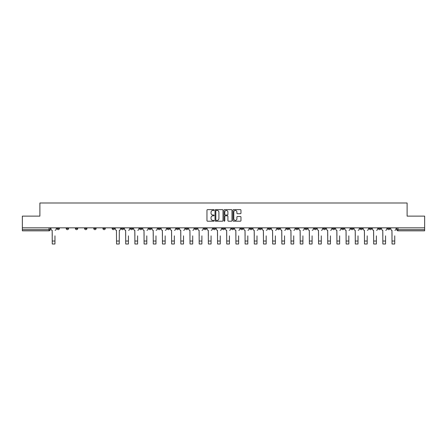 <?xml version="1.0" encoding="UTF-8"?>
<svg xmlns="http://www.w3.org/2000/svg" width="447" height="447" viewBox="0 0 447 447"><rect width="100%" height="100%" fill="white"/><g stroke="black" fill="none" stroke-linecap="round" stroke-linejoin="round"><path stroke-width="0.67" d="M214.079 210.045A0.402 0.402 0 0 0 213.677 209.643L207.537 209.643A0.576 0.576 0 0 0 206.961 210.219L206.961 220.622A0.576 0.576 0 0 0 207.537 221.198L213.677 221.198A0.402 0.402 0 0 0 214.079 220.796A0.402 0.402 0 0 0 213.677 220.388L212.884 220.388A1.849 1.849 0 0 1 211.034 218.538L211.034 217.672A1.849 1.849 0 0 1 212.884 215.823L213.677 215.823A0.402 0.402 0 0 0 214.079 215.42A0.402 0.402 0 0 0 213.677 215.018L212.884 215.018A1.849 1.849 0 0 1 211.034 213.169L211.034 212.303A1.849 1.849 0 0 1 212.884 210.453L213.677 210.453A0.402 0.402 0 0 0 214.079 210.045M387.622 228.49L387.622 227.841L387.622 228.49A1.179 1.179 0 0 0 388.801 229.669A1.179 1.179 0 0 1 387.622 228.49L389.98 228.49A1.179 1.179 0 0 1 388.801 229.669M304.971 228.49L304.971 227.841L304.971 228.49A1.179 1.179 0 0 0 306.15 229.669A1.179 1.179 0 0 1 304.971 228.49L307.329 228.49A1.179 1.179 0 0 1 306.15 229.669M286.605 227.841L286.605 228.49L288.963 228.49A1.179 1.179 0 0 1 287.784 229.669A1.179 1.179 0 0 1 286.605 228.49L286.605 227.841M277.425 228.49L277.425 227.841L277.425 228.49A1.179 1.179 0 0 0 278.598 229.669A1.179 1.179 0 0 1 277.425 228.49L279.777 228.49A1.179 1.179 0 0 1 278.598 229.669A1.179 1.179 0 0 0 279.777 228.49A1.179 1.179 0 0 1 278.598 229.669M268.239 228.49L268.239 227.841L268.239 228.49A1.179 1.179 0 0 0 269.418 229.669A1.179 1.179 0 0 1 268.239 228.49L270.591 228.49A1.179 1.179 0 0 1 269.418 229.669A1.179 1.179 0 0 0 270.591 228.49A1.179 1.179 0 0 1 269.418 229.669M240.687 228.49L240.687 227.841L240.687 228.49A1.179 1.179 0 0 0 241.866 229.669A1.179 1.179 0 0 1 240.687 228.49L243.045 228.49A1.179 1.179 0 0 1 241.866 229.669M231.507 227.841L231.507 228.49L233.859 228.49A1.179 1.179 0 0 1 232.686 229.669A1.179 1.179 0 0 1 231.507 228.49L231.507 227.841M222.321 227.841L222.321 228.49L224.679 228.49A1.179 1.179 0 0 1 223.5 229.669A1.179 1.179 0 0 1 222.321 228.49L222.321 227.841M213.141 227.841L213.141 228.49L215.493 228.49A1.179 1.179 0 0 1 214.314 229.669A1.179 1.179 0 0 1 213.141 228.49L213.141 227.841M203.955 228.49L203.955 227.841L203.955 228.49A1.179 1.179 0 0 0 205.134 229.669A1.179 1.179 0 0 1 203.955 228.49L206.313 228.49A1.179 1.179 0 0 1 205.134 229.669M185.589 227.841L185.589 228.49L187.947 228.49A1.179 1.179 0 0 1 186.768 229.669A1.179 1.179 0 0 1 185.589 228.49L185.589 227.841M176.409 228.49L176.409 227.841L176.409 228.49A1.179 1.179 0 0 0 177.582 229.669A1.179 1.179 0 0 1 176.409 228.49L178.761 228.49A1.179 1.179 0 0 1 177.582 229.669M75.392 227.841L75.392 228.49L77.744 228.49A1.179 1.179 0 0 1 76.566 229.669A1.179 1.179 0 0 1 75.392 228.49L75.392 227.841M240.385 213.716A0.576 0.576 0 0 0 240.967 213.141L240.967 210.219A0.576 0.576 0 0 0 240.385 209.643L233.569 209.643A0.576 0.576 0 0 0 232.993 210.219L232.993 220.622A0.576 0.576 0 0 0 233.569 221.198L240.385 221.198A0.576 0.576 0 0 0 240.967 220.622L240.967 217.097A0.576 0.576 0 0 0 240.385 216.516L237.469 216.516A0.576 0.576 0 0 0 236.893 217.097L236.893 218.846A1.548 1.548 0 0 1 235.345 220.388A1.548 1.548 0 0 1 233.798 218.846L233.798 211.995A1.548 1.548 0 0 1 235.345 210.453A1.548 1.548 0 0 1 236.893 211.995L236.893 213.141A0.576 0.576 0 0 0 237.469 213.716L240.385 213.716M22.35 227.841L22.35 216.124L39.895 216.124L39.895 202.999L407.105 202.999L407.105 216.124L424.65 216.124L424.65 227.841L22.35 227.841L22.35 229.669L50.193 229.669L50.193 227.841L50.193 229.669A1.179 1.179 0 0 1 49.019 230.842L22.35 230.842L22.35 229.669M222.997 210.219A0.576 0.576 0 0 0 222.416 209.643L215.599 209.643A0.576 0.576 0 0 0 215.018 210.219L215.018 220.622A0.576 0.576 0 0 0 215.599 221.198L222.416 221.198A0.576 0.576 0 0 0 222.997 220.622L222.997 210.219M224.584 209.643L231.401 209.643A0.576 0.576 0 0 1 231.982 210.219L231.982 220.622A0.576 0.576 0 0 1 231.401 221.198L228.484 221.198A0.576 0.576 0 0 1 227.909 220.622L227.909 216.404A0.576 0.576 0 0 0 227.327 215.823L225.394 215.823A0.576 0.576 0 0 0 224.813 216.404L224.813 220.796A0.402 0.402 0 0 1 224.411 221.198A0.402 0.402 0 0 1 224.003 220.796L224.003 210.219A0.576 0.576 0 0 1 224.584 209.643M396.807 227.841L396.807 229.669L424.65 229.669L424.65 230.842L397.981 230.842A1.179 1.179 0 0 1 396.807 229.669M424.65 227.841L424.65 229.669M389.98 227.841L389.98 228.49M380.794 227.841L380.794 228.49A1.179 1.179 0 0 1 379.615 229.669A1.179 1.179 0 0 1 378.441 228.49A1.179 1.179 0 0 0 379.615 229.669M378.441 227.841L378.441 228.49L380.794 228.49M371.608 227.841L371.608 228.49A1.179 1.179 0 0 1 370.434 229.669A1.179 1.179 0 0 1 369.256 228.49L371.608 228.49M369.256 227.841L369.256 228.49M362.428 227.841L362.428 228.49A1.179 1.179 0 0 1 361.249 229.669A1.179 1.179 0 0 1 360.07 228.49A1.179 1.179 0 0 0 361.249 229.669M360.07 227.841L360.07 228.49L362.428 228.49M353.242 227.841L353.242 228.49A1.179 1.179 0 0 1 352.068 229.669A1.179 1.179 0 0 1 350.889 228.49L353.242 228.49M350.889 227.841L350.889 228.49M344.061 227.841L344.061 228.49A1.179 1.179 0 0 1 342.883 229.669A1.179 1.179 0 0 1 341.704 228.49L344.061 228.49A1.179 1.179 0 0 1 342.883 229.669A1.179 1.179 0 0 0 344.061 228.49M341.704 227.841L341.704 228.49M334.876 227.841L334.876 228.49A1.179 1.179 0 0 1 333.702 229.669A1.179 1.179 0 0 1 332.523 228.49A1.179 1.179 0 0 0 333.702 229.669M332.523 227.841L332.523 228.49L334.876 228.49M325.695 227.841L325.695 228.49A1.179 1.179 0 0 1 324.516 229.669A1.179 1.179 0 0 1 323.337 228.49L325.695 228.49M323.337 227.841L323.337 228.49M316.51 227.841L316.51 228.49A1.179 1.179 0 0 1 315.331 229.669A1.179 1.179 0 0 1 314.157 228.49L316.51 228.49M314.157 227.841L314.157 228.49M307.329 227.841L307.329 228.49M298.143 227.841L298.143 228.49A1.179 1.179 0 0 1 296.964 229.669A1.179 1.179 0 0 1 295.791 228.49L298.143 228.49A1.179 1.179 0 0 1 296.964 229.669A1.179 1.179 0 0 0 298.143 228.49L298.143 227.841M295.791 227.841L295.791 228.49M288.963 227.841L288.963 228.49A1.179 1.179 0 0 1 287.784 229.669A1.179 1.179 0 0 0 288.963 228.49L288.963 227.841M279.777 227.841L279.777 228.49L279.777 227.841M270.591 227.841L270.591 228.49M261.411 227.841L261.411 228.49A1.179 1.179 0 0 1 260.232 229.669A1.179 1.179 0 0 1 259.053 228.49L261.411 228.49A1.179 1.179 0 0 1 260.232 229.669A1.179 1.179 0 0 0 261.411 228.49M259.053 227.841L259.053 228.49M252.225 227.841L252.225 228.49A1.179 1.179 0 0 1 251.052 229.669A1.179 1.179 0 0 1 249.873 228.49A1.179 1.179 0 0 0 251.052 229.669A1.179 1.179 0 0 0 252.225 228.49A1.179 1.179 0 0 1 251.052 229.669M249.873 227.841L249.873 228.49L252.225 228.49M243.045 227.841L243.045 228.49L243.045 227.841M233.859 227.841L233.859 228.49L233.859 227.841M224.679 227.841L224.679 228.49A1.179 1.179 0 0 1 223.5 229.669A1.179 1.179 0 0 0 224.679 228.49L224.679 227.841M215.493 227.841L215.493 228.49L215.493 227.841M206.313 227.841L206.313 228.49L206.313 227.841M197.127 227.841L197.127 228.49A1.179 1.179 0 0 1 195.948 229.669A1.179 1.179 0 0 1 194.775 228.49A1.179 1.179 0 0 0 195.948 229.669A1.179 1.179 0 0 0 197.127 228.49A1.179 1.179 0 0 1 195.948 229.669M194.775 227.841L194.775 228.49L197.127 228.49M187.947 227.841L187.947 228.49A1.179 1.179 0 0 1 186.768 229.669A1.179 1.179 0 0 0 187.947 228.49L187.947 227.841M178.761 227.841L178.761 228.49M169.575 227.841L169.575 228.49A1.179 1.179 0 0 1 168.402 229.669A1.179 1.179 0 0 1 167.223 228.49L169.575 228.49M167.223 227.841L167.223 228.49M160.395 227.841L160.395 228.49A1.179 1.179 0 0 1 159.216 229.669A1.179 1.179 0 0 1 158.037 228.49L160.395 228.49M158.037 227.841L158.037 228.49M151.209 227.841L151.209 228.49A1.179 1.179 0 0 1 150.036 229.669A1.179 1.179 0 0 1 148.857 228.49L151.209 228.49M148.857 227.841L148.857 228.49M142.029 227.841L142.029 228.49A1.179 1.179 0 0 1 140.85 229.669A1.179 1.179 0 0 1 139.671 228.49L142.029 228.49L142.029 227.841M139.671 227.841L139.671 228.49M132.843 227.841L132.843 228.49A1.179 1.179 0 0 1 131.669 229.669A1.179 1.179 0 0 1 130.49 228.49L132.843 228.49M130.49 227.841L130.49 228.49M123.663 227.841L123.663 228.49A1.179 1.179 0 0 1 122.484 229.669A1.179 1.179 0 0 1 121.305 228.49L123.663 228.49M121.305 227.841L121.305 228.49M114.477 227.841L114.477 228.49A1.179 1.179 0 0 1 113.298 229.669A1.179 1.179 0 0 1 112.124 228.49L114.477 228.49M112.124 227.841L112.124 228.49M105.296 227.841L105.296 228.49A1.179 1.179 0 0 1 104.117 229.669A1.179 1.179 0 0 1 102.939 228.49L105.296 228.49M102.939 227.841L102.939 228.49M96.111 227.841L96.111 228.49A1.179 1.179 0 0 1 94.932 229.669A1.179 1.179 0 0 1 93.758 228.49A1.179 1.179 0 0 0 94.932 229.669M93.758 227.841L93.758 228.49L96.111 228.49M86.93 227.841L86.93 228.49A1.179 1.179 0 0 1 85.751 229.669A1.179 1.179 0 0 1 84.572 228.49L86.93 228.49M84.572 227.841L84.572 228.49M77.744 227.841L77.744 228.49A1.179 1.179 0 0 1 76.566 229.669A1.179 1.179 0 0 0 77.744 228.49M68.559 227.841L68.559 228.49A1.179 1.179 0 0 1 67.385 229.669A1.179 1.179 0 0 1 66.206 228.49L68.559 228.49A1.179 1.179 0 0 1 67.385 229.669A1.179 1.179 0 0 0 68.559 228.49M66.206 227.841L66.206 228.49M59.378 227.841L59.378 228.49A1.179 1.179 0 0 1 58.199 229.669A1.179 1.179 0 0 1 57.02 228.49L59.378 228.49L59.378 227.841M57.02 227.841L57.02 228.49M49.019 230.842A1.179 1.179 0 0 0 50.193 229.669A1.179 1.179 0 0 1 49.019 230.842L49.019 227.841M216.236 210.453A0.402 0.402 0 0 0 215.828 210.855L215.828 219.985A0.402 0.402 0 0 0 216.236 220.388L217.074 220.388A1.849 1.849 0 0 0 218.918 218.538L218.918 212.303A1.849 1.849 0 0 0 217.074 210.453L216.236 210.453M227.909 212.023A1.548 1.548 0 0 0 226.361 210.481A1.548 1.548 0 0 0 224.813 212.023L224.813 214.437A0.576 0.576 0 0 0 225.394 215.018L227.327 215.018A0.576 0.576 0 0 0 227.909 214.437L227.909 212.023M50.992 229.076L50.992 227.841L50.992 229.076A1.179 1.179 0 0 0 52.165 230.255L52.254 235.848M52.165 230.255L52.254 244.001L54.964 244.001L54.964 235.848M56.227 229.076L56.227 227.841L56.227 229.076A1.179 1.179 0 0 1 55.054 230.255M124.456 229.076L124.456 227.841L124.456 229.076A1.179 1.179 0 0 0 125.635 230.255L125.719 235.848M125.635 230.255L125.719 244.001L128.429 244.001L128.429 235.848M129.697 229.076L129.697 227.841L129.697 229.076A1.179 1.179 0 0 1 128.518 230.255M133.636 229.076L133.636 227.841L133.636 229.076A1.179 1.179 0 0 0 134.815 230.255L134.905 235.848M134.815 230.255L134.905 244.001L137.615 244.001L137.615 235.848M138.877 229.076L138.877 227.841L138.877 229.076A1.179 1.179 0 0 1 137.698 230.255M142.822 229.076L142.822 227.841L142.822 229.076A1.179 1.179 0 0 0 144.001 230.255L144.09 235.848M144.001 230.255L144.09 244.001L146.795 244.001L146.795 235.848M148.063 229.076L148.063 227.841L148.063 229.076A1.179 1.179 0 0 1 146.884 230.255M152.008 229.076L152.008 227.841L152.008 229.076A1.179 1.179 0 0 0 153.181 230.255L153.271 235.848M153.181 230.255L153.271 244.001L155.981 244.001L155.981 235.848M157.243 229.076L157.243 227.841L157.243 229.076A1.179 1.179 0 0 1 156.07 230.255M161.188 229.076L161.188 227.841L161.188 229.076A1.179 1.179 0 0 0 162.367 230.255L162.457 235.848M162.367 230.255L162.457 244.001L165.161 244.001L165.161 235.848M166.429 229.076L166.429 227.841L166.429 229.076A1.179 1.179 0 0 1 165.25 230.255M170.374 229.076L170.374 227.841L170.374 229.076A1.179 1.179 0 0 0 171.547 230.255L171.637 235.848M171.547 230.255L171.637 244.001L174.347 244.001L174.347 235.848M175.61 229.076L175.61 227.841L175.61 229.076A1.179 1.179 0 0 1 174.436 230.255M179.554 229.076L179.554 227.841L179.554 229.076A1.179 1.179 0 0 0 180.733 230.255L180.823 235.848M180.733 230.255L180.823 244.001L183.527 244.001L183.527 235.848M184.795 229.076L184.795 227.841L184.795 229.076A1.179 1.179 0 0 1 183.616 230.255M188.74 229.076L188.74 227.841L188.74 229.076A1.179 1.179 0 0 0 189.914 230.255L190.003 235.848M189.914 230.255L190.003 244.001L192.713 244.001L192.713 235.848M193.976 229.076L193.976 227.841L193.976 229.076A1.179 1.179 0 0 1 192.802 230.255M197.92 229.076L197.92 227.841L197.92 229.076A1.179 1.179 0 0 0 199.099 230.255L199.189 235.848M199.099 230.255L199.189 244.001L201.893 244.001L201.893 235.848M203.161 229.076L203.161 227.841L203.161 229.076A1.179 1.179 0 0 1 201.983 230.255M207.106 229.076L207.106 227.841L207.106 229.076A1.179 1.179 0 0 0 208.285 230.255L208.369 235.848M208.285 230.255L208.369 244.001L211.079 244.001L211.079 235.848M212.347 229.076L212.347 227.841L212.347 229.076A1.179 1.179 0 0 1 211.168 230.255M216.287 229.076L216.287 227.841L216.287 229.076A1.179 1.179 0 0 0 217.465 230.255L217.555 235.848M217.465 230.255L217.555 244.001L220.265 244.001L220.265 235.848M221.528 229.076L221.528 227.841L221.528 229.076A1.179 1.179 0 0 1 220.349 230.255M225.472 229.076L225.472 227.841L225.472 229.076A1.179 1.179 0 0 0 226.651 230.255L226.735 235.848M226.651 230.255L226.735 244.001L229.445 244.001L229.445 235.848M230.713 229.076L230.713 227.841L230.713 229.076A1.179 1.179 0 0 1 229.534 230.255M234.653 229.076L234.653 227.841L234.653 229.076A1.179 1.179 0 0 0 235.832 230.255L235.921 235.848M235.832 230.255L235.921 244.001L238.631 244.001L238.631 235.848M239.894 229.076L239.894 227.841L239.894 229.076A1.179 1.179 0 0 1 238.715 230.255M243.838 229.076L243.838 227.841L243.838 229.076A1.179 1.179 0 0 0 245.017 230.255L245.107 235.848M245.017 230.255L245.107 244.001L247.811 244.001L247.811 235.848M249.08 229.076L249.08 227.841L249.08 229.076A1.179 1.179 0 0 1 247.901 230.255M253.024 229.076L253.024 227.841L253.024 229.076A1.179 1.179 0 0 0 254.198 230.255L254.287 235.848M254.198 230.255L254.287 244.001L256.997 244.001L256.997 235.848M258.26 229.076L258.26 227.841L258.26 229.076A1.179 1.179 0 0 1 257.086 230.255M262.205 229.076L262.205 227.841L262.205 229.076A1.179 1.179 0 0 0 263.384 230.255L263.473 235.848M263.384 230.255L263.473 244.001L266.177 244.001L266.177 235.848M267.446 229.076L267.446 227.841L267.446 229.076A1.179 1.179 0 0 1 266.267 230.255M271.39 229.076L271.39 227.841L271.39 229.076A1.179 1.179 0 0 0 272.564 230.255L272.653 235.848M272.564 230.255L272.653 244.001L275.363 244.001L275.363 235.848M276.626 229.076L276.626 227.841L276.626 229.076A1.179 1.179 0 0 1 275.453 230.255M280.571 229.076L280.571 227.841L280.571 229.076A1.179 1.179 0 0 0 281.75 230.255L281.839 235.848M281.75 230.255L281.839 244.001L284.543 244.001L284.543 235.848M285.812 229.076L285.812 227.841L285.812 229.076A1.179 1.179 0 0 1 284.633 230.255M289.757 229.076L289.757 227.841L289.757 229.076A1.179 1.179 0 0 0 290.93 230.255L291.019 235.848M290.93 230.255L291.019 244.001L293.729 244.001L293.729 235.848M294.992 229.076L294.992 227.841L294.992 229.076A1.179 1.179 0 0 1 293.819 230.255M298.937 229.076L298.937 227.841L298.937 229.076A1.179 1.179 0 0 0 300.116 230.255L300.205 235.848M300.116 230.255L300.205 244.001L302.91 244.001L302.91 235.848M304.178 229.076L304.178 227.841L304.178 229.076A1.179 1.179 0 0 1 302.999 230.255M308.123 229.076L308.123 227.841L308.123 229.076A1.179 1.179 0 0 0 309.302 230.255L309.385 235.848M309.302 230.255L309.385 244.001L312.095 244.001L312.095 235.848M313.364 229.076L313.364 227.841L313.364 229.076A1.179 1.179 0 0 1 312.185 230.255M317.303 229.076L317.303 227.841L317.303 229.076A1.179 1.179 0 0 0 318.482 230.255L318.571 235.848M318.482 230.255L318.571 244.001L321.281 244.001L321.281 235.848M322.544 229.076L322.544 227.841L322.544 229.076A1.179 1.179 0 0 1 321.365 230.255M326.489 229.076L326.489 227.841L326.489 229.076A1.179 1.179 0 0 0 327.668 230.255L327.752 235.848M327.668 230.255L327.752 244.001L330.462 244.001L330.462 235.848M331.73 229.076L331.73 227.841L331.73 229.076A1.179 1.179 0 0 1 330.551 230.255M335.675 229.076L335.675 227.841L335.675 229.076A1.179 1.179 0 0 0 336.848 230.255L336.937 235.848M336.848 230.255L336.937 244.001L339.647 244.001L339.647 235.848M340.91 229.076L340.91 227.841L340.91 229.076A1.179 1.179 0 0 1 339.731 230.255M344.855 229.076L344.855 227.841L344.855 229.076A1.179 1.179 0 0 0 346.034 230.255L346.123 235.848M346.034 230.255L346.123 244.001L348.828 244.001L348.828 235.848M350.096 229.076L350.096 227.841L350.096 229.076A1.179 1.179 0 0 1 348.917 230.255M354.041 229.076L354.041 227.841L354.041 229.076A1.179 1.179 0 0 0 355.214 230.255L355.304 235.848M355.214 230.255L355.304 244.001L358.013 244.001L358.013 235.848M359.276 229.076L359.276 227.841L359.276 229.076A1.179 1.179 0 0 1 358.103 230.255M363.221 229.076L363.221 227.841L363.221 229.076A1.179 1.179 0 0 0 364.4 230.255L364.489 235.848M364.4 230.255L364.489 244.001L367.194 244.001L367.194 235.848M368.462 229.076L368.462 227.841L368.462 229.076A1.179 1.179 0 0 1 367.283 230.255M372.407 229.076L372.407 227.841L372.407 229.076A1.179 1.179 0 0 0 373.58 230.255L373.67 235.848M373.58 230.255L373.67 244.001L376.38 244.001L376.38 235.848M377.642 229.076L377.642 227.841L377.642 229.076A1.179 1.179 0 0 1 376.469 230.255M115.27 227.841L115.27 229.076A1.179 1.179 0 0 0 116.449 230.255L116.538 244.001L119.248 244.001L119.248 241.028L116.538 241.028M120.511 227.841L120.511 229.076A1.179 1.179 0 0 1 119.332 230.255L119.248 241.028M381.587 229.076L381.587 227.841L381.587 229.076A1.179 1.179 0 0 0 382.766 230.255L382.856 235.848M382.766 230.255L382.856 244.001L385.56 244.001L385.56 235.848M386.828 229.076L386.828 227.841L386.828 229.076A1.179 1.179 0 0 1 385.649 230.255M390.773 229.076L390.773 227.841L390.773 229.076A1.179 1.179 0 0 0 391.946 230.255L392.036 235.848M391.946 230.255L392.036 244.001L394.746 244.001L394.746 235.848M396.008 229.076L396.008 227.841L396.008 229.076A1.179 1.179 0 0 1 394.835 230.255M397.981 227.841L397.981 230.842M54.964 241.028L52.254 241.028M128.429 241.028L125.719 241.028M137.615 241.028L134.905 241.028M146.795 241.028L144.09 241.028M155.981 241.028L153.271 241.028M165.161 241.028L162.457 241.028M174.347 241.028L171.637 241.028M183.527 241.028L180.823 241.028M192.713 241.028L190.003 241.028M201.893 241.028L199.189 241.028M211.079 241.028L208.369 241.028M220.265 241.028L217.555 241.028M229.445 241.028L226.735 241.028M238.631 241.028L235.921 241.028M247.811 241.028L245.107 241.028M256.997 241.028L254.287 241.028M266.177 241.028L263.473 241.028M275.363 241.028L272.653 241.028M284.543 241.028L281.839 241.028M293.729 241.028L291.019 241.028M302.91 241.028L300.205 241.028M312.095 241.028L309.385 241.028M321.281 241.028L318.571 241.028M330.462 241.028L327.752 241.028M339.647 241.028L336.937 241.028M348.828 241.028L346.123 241.028M358.013 241.028L355.304 241.028M367.194 241.028L364.489 241.028M376.38 241.028L373.67 241.028M385.56 241.028L382.856 241.028M394.746 241.028L392.036 241.028"/></g></svg>
